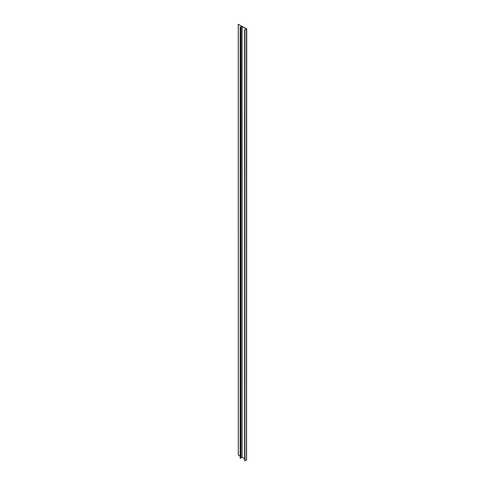<?xml version="1.0" encoding="UTF-8"?>
<svg xmlns="http://www.w3.org/2000/svg" width="485" height="485" viewBox="0 0 485 485"><rect width="100%" height="100%" fill="white"/><g stroke="black" fill="none" stroke-linecap="round" stroke-linejoin="round"><path stroke-width="0.73" d="M246.538 29.088L244.658 29.997L246.356 28.991L242.063 26.499L240.148 27.421L241.863 26.384L238.28 24.292L246.719 29.015L246.538 459.841L246.568 29.106M244.658 460.689L246.538 459.841M241.003 27.281L240.881 458.107L240.148 458.173L240.148 27.421M241.003 457.822L242.063 457.258L244.652 458.749M238.311 455.003L240.148 456.149M246.568 459.859L246.719 29.015M244.658 29.997L244.658 460.75M240.881 458.107L240.881 27.354M240.693 458.004L240.693 27.245M240.566 458.076L240.566 27.366M244.907 460.738L244.907 29.985M246.465 29.088L246.465 459.841M241.985 26.499L241.985 457.258M242.063 457.258L242.063 26.499M238.311 455.094L238.311 24.335M244.652 460.72L244.652 29.967M240.566 458.101L240.566 27.342M238.28 455.045L238.28 24.292"/></g></svg>
